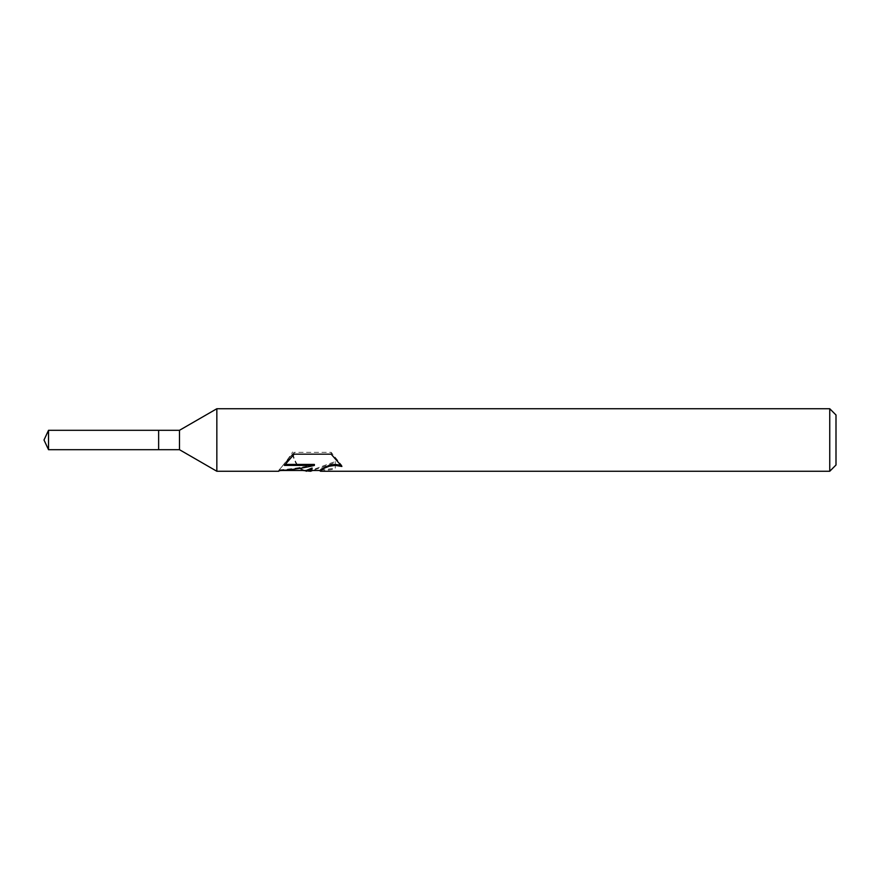 <?xml version="1.0" encoding="UTF-8"?>
<svg xmlns="http://www.w3.org/2000/svg" width="880" height="880" viewBox="0 0 880 880"><rect width="100%" height="100%" fill="white"/><g stroke="black" fill="none" stroke-linecap="round" stroke-linejoin="round"><path stroke-width="0.66" stroke-dasharray="4.4 3.3" d="M312.081 468.039L310.629 470.481L335.291 461.538L335.291 468.138L320.21 470.305M335.291 468.138L335.291 462.627L312.565 470.481M320.573 471.262L335.291 468.985M340.703 465.168L341.891 465.52L331.166 452.342L294.162 452.342L294.162 454.168M331.166 452.342L331.166 454.168M341.891 465.52L341.891 466.455M335.291 461.538L335.291 462.627M302.775 470.481C298.144 468.127 294.712 462.693 292.457 454.168L292.457 452.353C295.284 463.859 299.86 469.898 306.196 470.481M294.162 452.342L284.405 464.442L285.296 464.442M314.391 464.442C303.864 467.148 292.193 468.963 279.378 469.876L278.718 470.481L281.963 470.481M279.378 470.668L279.378 469.876C275.924 473.088 285.285 463.771 292.688 451.968M284.394 464.442L284.394 465.41M292.457 454.168L278.718 470.481M836 414.986L836 465.014M829.752 408.738L829.752 471.262M216.843 408.738L216.843 471.262M179.476 430.309L179.476 449.691M158.631 430.309L158.631 449.691M48.521 430.309L48.521 449.691M310.442 471.108L310.442 470.327"/><path stroke-width="1.32" d="M285.296 464.442L314.391 464.442L314.391 465.41C303.787 468.028 292.116 469.788 279.378 470.668L278.718 471.262L216.843 471.262L179.476 449.691L158.631 449.691L158.631 430.309L179.476 430.309L216.843 408.738L829.752 408.738L836 414.986L836 465.014L829.752 471.262L320.573 471.262L320.21 470.305L321.398 469.084L329.428 465.245L335.192 464.42L340.703 465.168M179.476 449.691L179.476 430.309M216.843 471.262L216.843 408.738M312.565 470.481L310.629 471.262L302.775 470.481M310.629 471.262L312.081 468.886L306.196 471.262M829.752 471.262L829.752 408.738M314.391 465.41L284.394 465.41L294.162 454.168L331.166 454.168L341.891 466.455L335.192 465.388L329.428 466.18L324.665 467.995L320.21 471.097M281.963 470.481L306.196 470.481L312.081 468.039L312.081 468.886M158.631 449.691L48.521 449.691L44 440L48.521 430.309L158.631 430.309M48.521 449.691L48.521 430.309M310.739 470.481L320.21 470.481"/></g></svg>
